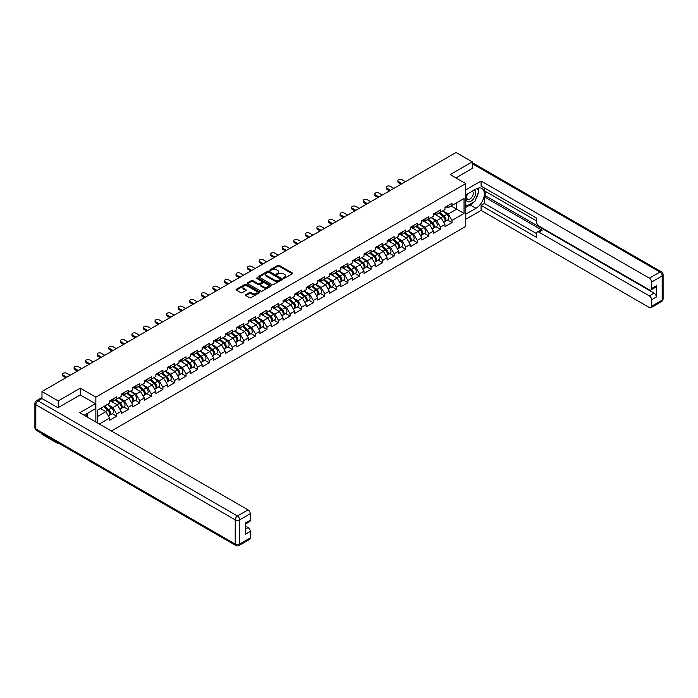<?xml version="1.0" encoding="UTF-8"?>
<svg xmlns="http://www.w3.org/2000/svg" width="698" height="698" viewBox="0 0 698 698"><rect width="100%" height="100%" fill="white"/><g stroke="black" fill="none" stroke-linecap="round" stroke-linejoin="round"><path stroke-width="1.05" d="M283.528 278.258L284.548 278.258L292.279 273.791A1.03 0.593 0 0 0 292.279 272.953L279.183 265.388A1.03 0.593 0 0 0 277.725 265.388L269.995 269.856L269.995 270.44L272.019 269.864A3.289 1.902 0 0 1 276.67 269.864L277.769 270.492A3.289 1.902 0 0 1 278.729 271.845A3.289 1.902 0 0 1 277.769 273.188L276.766 274.349L278.781 273.773A3.289 1.902 0 0 1 283.44 273.773L284.531 274.401A3.289 1.902 0 0 1 285.499 275.745A3.289 1.902 0 0 1 284.531 277.089L283.528 278.258L283.528 277.673M245.783 294.713A1.03 0.593 0 0 0 245.783 295.551L249.465 297.671A1.03 0.593 0 0 0 250.914 297.671L259.499 292.715A1.03 0.593 0 0 0 259.499 291.877L246.403 284.313A1.03 0.593 0 0 0 244.954 284.313L236.369 289.277A1.03 0.593 0 0 0 236.369 290.115L240.801 292.68A1.03 0.593 0 0 0 242.258 292.68L245.932 290.551A1.03 0.593 0 0 0 245.932 289.714L243.733 288.44A2.748 1.588 0 0 1 242.93 287.323A2.748 1.588 0 0 1 244.623 285.848A2.748 1.588 0 0 1 247.624 286.197L256.245 291.171A2.748 1.588 0 0 1 257.056 292.296A2.748 1.588 0 0 1 255.355 293.762A2.748 1.588 0 0 1 252.353 293.422L250.914 292.593A1.03 0.593 0 0 0 249.465 292.593L245.783 294.713L245.783 295.551L249.465 293.448L249.465 292.593M80.296 388.167L58.204 400.922L41.976 391.543L456.038 152.487L472.267 161.857L450.184 174.613L465.749 183.6L95.862 397.153L80.296 388.167L80.296 394.972M272.089 284.61A1.03 0.593 0 0 0 273.546 284.61L282.132 279.654A1.03 0.593 0 0 0 282.132 278.816L269.035 271.252A1.03 0.593 0 0 0 267.578 271.252L258.993 276.207A1.03 0.593 0 0 0 258.993 277.054L272.089 284.61M256.768 278.415L270.807 286.197L262.23 291.145A1.03 0.593 0 0 1 260.773 291.145L247.677 283.58L247.677 282.742A1.03 0.593 0 0 0 247.677 283.58M247.677 282.742L251.35 280.622A1.03 0.593 0 0 1 252.807 280.622L258.12 283.685A1.03 0.593 0 0 0 259.577 283.685L262.012 282.28A1.03 0.593 0 0 0 262.012 281.442L256.48 278.249L257.501 277.656L270.815 285.342A1.03 0.593 0 0 1 270.815 286.189L270.815 285.342M95.862 422.02L95.862 397.153M111.392 430.98L465.749 226.396L465.749 183.6M112.256 413.678L116.653 416.217L116.653 413.993L112.945 407.571L107.466 404.404M116.653 416.217L109.612 420.283L109.612 418.058L99.308 424.009M97.572 423.005L97.572 410.119L109.612 403.165L109.612 400.94L116.653 396.874L116.653 399.099L121.173 396.49L121.173 394.265L128.214 390.199L128.214 392.424L132.742 389.816L132.742 387.591L139.783 383.525L139.783 385.75L144.303 383.141L144.303 380.916L151.344 376.85L151.344 379.075L155.863 376.458L155.863 374.233L162.904 370.167L162.904 372.392L167.433 369.783L167.433 367.558L174.474 363.492L174.474 365.717L178.993 363.108L178.993 360.883L186.034 356.818L186.034 359.042L190.554 356.434L190.554 354.209L197.595 350.143L197.595 352.368L202.123 349.759L202.123 347.534L209.164 343.468L209.164 345.693L213.684 343.084L213.684 340.851L220.725 336.794L220.725 339.019L225.245 336.401L225.245 334.176L232.286 330.11L232.286 332.335L236.814 329.726L236.814 327.502L243.855 323.436L243.855 325.661L248.375 323.052L248.375 320.827L255.416 316.761L255.416 318.986L259.935 316.377L259.935 314.152L266.976 310.087L266.976 312.311L271.505 309.703L271.505 307.478A3.455 1.998 60 0 1 271.505 307.591M273.407 306.946L274.838 307.774L278.546 305.637L278.546 303.412L271.505 307.478M278.546 305.637L283.065 303.019L283.065 300.794A3.455 1.998 60 0 1 283.065 300.917M284.967 300.271L286.398 301.1L290.106 298.962L290.106 296.729L283.065 300.794M290.106 298.962L294.626 296.345L294.626 294.12L301.667 290.054L301.667 292.279L306.195 289.67L306.195 287.445L313.236 283.379L313.236 285.604L317.756 282.995L317.756 280.771L324.797 276.705L324.797 278.93L329.316 276.321L329.316 274.096L336.357 270.03L336.357 272.255L340.886 269.646L340.886 267.421L347.927 263.355L347.927 265.58L352.446 262.963L352.446 260.738L359.487 256.672L359.487 258.897L364.007 256.288L364.007 254.063L371.048 249.997L371.048 252.222L375.576 249.614L375.576 247.389L382.617 243.323L382.617 245.548L387.137 242.939L387.137 240.714L394.178 236.648L394.178 238.873L398.698 236.264L398.698 234.039L405.739 229.974L405.739 232.198L410.267 229.59L410.267 227.365L417.308 223.299L417.308 225.524L421.828 222.906L421.828 220.681L428.869 216.616L428.869 218.84L433.388 216.232L433.388 214.007L440.429 209.941L440.429 212.166L444.958 209.557L444.958 207.332L451.999 203.266L451.999 205.491L464.039 198.537L464.039 213.431L451.999 220.385L448.291 213.963L442.802 210.796M447.601 220.071L451.999 222.61L451.999 220.385M451.999 222.61L444.958 226.676L444.958 224.451L440.429 227.059L436.73 220.638L431.242 217.471M436.032 226.745L440.429 229.284L440.429 227.059M440.429 229.284L433.388 233.35L433.388 231.125L428.869 233.734L425.161 227.321L419.681 224.154M424.471 233.42L428.869 235.959L428.869 233.734M428.869 235.959L421.828 240.025L421.828 237.8L417.308 240.417L413.6 233.996L408.112 230.829M412.911 240.103L417.308 242.642L417.308 240.417M417.308 242.642L410.267 246.708L410.267 244.483L405.739 247.092L402.039 240.67L396.551 237.503M401.341 246.778L405.739 249.317L405.739 247.092M405.739 249.317L398.698 253.383L398.698 251.158L394.178 253.767L390.47 247.345L384.991 244.178M389.781 253.453L394.178 255.992L394.178 253.767M394.178 255.992L387.137 260.057L387.137 257.832L382.617 260.441L378.909 254.02L373.421 250.852M378.22 260.127L382.617 262.666L382.617 260.441M382.617 262.666L375.576 266.732L375.576 264.507L371.048 267.116L367.349 260.703L361.861 257.536M366.651 266.802L371.048 269.341L371.048 267.116M371.048 269.341L364.007 273.407L364.007 271.182L359.487 273.791L355.779 267.378L350.3 264.21M355.09 273.476L359.487 276.015L359.487 273.791M359.487 276.015L352.446 280.081L352.446 277.856L347.927 280.474L344.219 274.052L338.731 270.885M343.529 280.16L347.927 282.699L347.927 280.474M347.927 282.699L340.886 286.765L340.886 284.54L336.357 287.148L332.658 280.727L327.17 277.56M331.96 286.834L336.357 289.373L336.357 287.148M336.357 289.373L329.316 293.439L329.316 291.214L324.797 293.823L321.089 287.401L315.609 284.234M320.399 293.509L324.797 296.048L324.797 293.823M324.797 296.048L317.756 300.114L317.756 297.889L313.236 300.498L309.528 294.076L304.04 290.909M308.839 300.184L313.236 302.723L313.236 300.498M313.236 302.723L306.195 306.788L306.195 304.564L301.667 307.172L297.967 300.759L292.479 297.592M297.269 306.858L301.667 309.397L301.667 307.172M301.667 309.397L294.626 313.463L294.626 311.238L290.106 313.847L286.398 307.434L280.919 304.267M285.709 313.542L290.106 316.081L290.106 313.847M290.106 316.081L283.065 320.146L283.065 317.913L278.546 320.53L274.838 314.109L269.349 310.942M274.148 320.216L278.546 322.755L278.546 320.53M278.546 322.755L271.505 326.821L271.505 324.596L266.976 327.205L263.277 320.783L257.789 317.616M262.579 326.891L266.976 329.43L266.976 327.205M266.976 329.43L259.935 333.496L259.935 331.271L255.416 333.88L251.708 327.458L246.228 324.291M251.018 333.565L255.416 336.104L255.416 333.88M255.416 336.104L248.375 340.17L248.375 337.945L243.855 340.554L240.147 334.133L234.659 330.965M239.458 340.24L243.855 342.779L243.855 340.554M243.855 342.779L236.814 346.845L236.814 344.62L232.286 347.229L228.586 340.816L223.098 337.649M227.888 346.915L232.286 349.454L232.286 347.229M232.286 349.454L225.245 353.52L225.245 351.295L220.725 353.912L217.017 347.491L211.538 344.323M216.328 353.598L220.725 356.137L220.725 353.912M220.725 356.137L213.684 360.203L213.684 357.969L209.164 360.587L205.456 354.165L199.968 350.998M204.767 360.273L209.164 362.812L209.164 360.587M209.164 362.812L202.123 366.878L202.123 364.653L197.595 367.261L193.896 360.84L188.408 357.673M193.198 366.947L197.595 369.486L197.595 367.261M197.595 369.486L190.554 373.552L190.554 371.327L186.034 373.936L182.326 367.514L176.847 364.347M181.637 373.622L186.034 376.161L186.034 373.936M186.034 376.161L178.993 380.227L178.993 378.002L174.474 380.611L170.766 374.189L165.278 371.022M170.076 380.297L174.474 382.836L174.474 380.611M174.474 382.836L167.433 386.901L167.433 384.677L162.904 387.285L159.205 380.872L153.717 377.705M158.507 386.971L162.904 389.51L162.904 387.285M162.904 389.51L155.863 393.576L155.863 391.351L151.344 393.969L147.636 387.547L142.156 384.38M146.946 393.655L151.344 396.194L151.344 393.969M151.344 396.194L144.303 400.259L144.303 398.035L139.783 400.643L136.075 394.222L130.587 391.055M135.386 400.329L139.783 402.868L139.783 400.643M139.783 402.868L132.742 406.934L132.742 404.709L128.214 407.318L124.514 400.896L119.026 397.729M123.816 407.004L128.214 409.543L128.214 407.318M128.214 409.543L121.173 413.609L121.173 411.384L116.653 413.993M111.514 400.416L112.945 401.237L116.653 399.099M112.945 407.571L117.473 404.962L110.554 400.966M121.173 411.384L117.473 404.962M123.075 393.733L124.514 394.562L128.214 392.424M124.514 400.896L129.034 398.288L122.115 394.291M132.742 404.709L129.034 398.288M134.644 387.058L136.075 387.887L139.783 385.75M136.075 394.222L140.595 391.613L133.676 387.617M144.303 398.035L140.595 391.613M146.205 380.384L147.636 381.213L151.344 379.075M147.636 387.547L152.164 384.938L145.245 380.942M155.863 391.351L152.164 384.938M157.765 373.709L159.205 374.538L162.904 372.392M159.205 380.872L163.725 378.255L156.806 374.268M167.433 384.677L163.725 378.255M169.335 367.035L170.766 367.863L174.474 365.717M170.766 374.189L175.285 371.58L168.366 367.584M178.993 378.002L175.285 371.58M180.895 360.36L182.326 361.18L186.034 359.042M182.326 367.514L186.855 364.906L179.936 360.91M190.554 371.327L186.855 364.906M192.456 353.677L193.896 354.505L197.595 352.368M193.896 360.84L198.415 358.231L191.496 354.235M202.123 364.653L198.415 358.231M204.025 347.002L205.456 347.831L209.164 345.693M205.456 354.165L209.976 351.556L203.057 347.56M213.684 357.969L209.976 351.556M215.586 340.327L217.017 341.156L220.725 339.019M217.017 347.491L221.545 344.882L214.626 340.886M225.245 351.295L221.545 344.882M227.147 333.653L228.586 334.482L232.286 332.335M228.586 340.816L233.106 338.198L226.187 334.211M236.814 344.62L233.106 338.198M238.716 326.978L240.147 327.798L243.855 325.661M240.147 334.133L244.666 331.524L237.748 327.528M248.375 337.945L244.666 331.524M250.277 320.295L251.708 321.124L255.416 318.986M251.708 327.458L256.236 324.849L249.317 320.853M259.935 331.271L256.236 324.849M261.837 313.62L263.277 314.449L266.976 312.311M263.277 320.783L267.796 318.175L260.877 314.179M271.505 324.596L267.796 318.175M274.838 314.109L279.357 311.5L272.438 307.504M283.065 317.913L279.357 311.5M286.398 307.434L290.926 304.825L284.007 300.829M294.626 311.238L290.926 304.825M296.528 293.596L297.967 294.425L301.667 292.279M297.967 300.759L302.487 298.142L295.568 294.155M306.195 304.564L302.487 298.142M308.097 286.922L309.528 287.742L313.236 285.604M309.528 294.076L314.048 291.467L307.129 287.471M317.756 297.889L314.048 291.467M319.658 280.238L321.089 281.067L324.797 278.93M321.089 287.401L325.617 284.793L318.698 280.797M329.316 291.214L325.617 284.793M331.218 273.564L332.658 274.393L336.357 272.255M332.658 280.727L337.178 278.118L330.259 274.122M340.886 284.54L337.178 278.118M342.788 266.889L344.219 267.718L347.927 265.58M344.219 274.052L348.738 271.443L341.819 267.447M352.446 277.856L348.738 271.443M354.348 260.214L355.779 261.043L359.487 258.897M355.779 267.378L360.308 264.76L353.389 260.773M364.007 271.182L360.308 264.76M365.909 253.54L367.349 254.369L371.048 252.222M367.349 260.703L371.868 258.086L364.949 254.098M375.576 264.507L371.868 258.086M377.478 246.865L378.909 247.685L382.617 245.548M378.909 254.02L383.429 251.411L376.51 247.415M387.137 257.832L383.429 251.411M389.039 240.182L390.47 241.011L394.178 238.873M390.47 247.345L394.998 244.736L388.079 240.74M398.698 251.158L394.998 244.736M400.6 233.507L402.039 234.336L405.739 232.198M402.039 240.67L406.559 238.062L399.64 234.066M410.267 244.483L406.559 238.062M412.169 226.833L413.6 227.661L417.308 225.524M413.6 233.996L418.119 231.387L411.201 227.391M421.828 237.8L418.119 231.387M423.73 220.158L425.161 220.987L428.869 218.84M425.161 227.321L429.689 224.704L422.77 220.716M433.388 231.125L429.689 224.704M435.29 213.483L436.73 214.312L440.429 212.166M436.73 220.638L441.249 218.029L434.331 214.033M444.958 224.451L441.249 218.029M446.86 206.809L448.291 207.629L451.999 205.491M448.291 213.963L456.632 209.147L456.632 202.821L464.039 198.537M451.144 205.989L464.039 213.431M472.267 168.584L472.267 161.857M58.204 442.942L58.204 443.719L41.976 434.339L41.976 433.563M58.204 400.922L58.204 407.641M41.976 391.543L41.976 398.523M58.204 443.719L58.876 443.326M97.572 416.453L105.904 411.637L100.425 408.47M109.612 418.058L105.904 411.637M283.816 278.362L284.531 277.944A3.289 1.902 0 0 0 285.499 276.6L285.499 275.745M278.729 271.845L278.729 272.7A3.289 1.902 0 0 1 277.769 274.044L277.054 274.454M292.279 272.953L292.279 273.791L279.183 266.252A1.03 0.593 0 0 0 277.725 266.252L270.283 270.545M282.114 279.662L269.035 272.107A1.03 0.593 0 0 0 267.578 272.107L259.01 277.054L258.993 276.207M280.308 279.532L280.308 278.938L268.817 272.299L266.741 272.909A3.289 1.902 0 0 0 265.781 274.253A3.289 1.902 0 0 0 266.741 275.597L274.602 280.134A3.289 1.902 0 0 0 279.252 280.134L280.308 279.532L280.308 280.387L280.526 279.235M265.781 274.253L265.781 275.108A3.289 1.902 0 0 0 266.741 276.46L266.741 275.597M280.308 280.387L279.252 280.989A3.289 1.902 0 0 1 274.602 280.989L266.741 276.46M247.694 283.589L251.35 281.477L251.35 280.622M262.317 281.861L262.317 282.716A1.03 0.593 0 0 1 262.012 283.135L259.577 284.54A1.03 0.593 0 0 1 258.12 284.54L252.807 281.477A1.03 0.593 0 0 0 251.35 281.477M263.635 286.869A2.748 1.588 0 0 0 266.627 287.21A2.748 1.588 0 0 0 268.329 285.744A2.748 1.588 0 0 0 267.526 284.618L264.49 282.865A1.03 0.593 0 0 0 263.033 282.865L260.598 284.278A1.03 0.593 0 0 0 260.598 285.116L263.635 286.869L263.635 287.724A2.748 1.588 0 0 0 266.627 288.065A2.748 1.588 0 0 0 268.329 286.599L268.329 285.744M260.293 284.697L260.293 285.552A1.03 0.593 0 0 0 260.598 285.971L260.598 285.116M263.635 287.724L260.598 285.971M257.056 292.296L257.056 293.151A2.748 1.588 0 0 1 255.355 294.626A2.748 1.588 0 0 1 252.353 294.277L250.914 293.448A1.03 0.593 0 0 0 249.465 293.448M242.93 287.323L242.93 288.178A2.748 1.588 0 0 0 243.733 289.304L243.733 288.44M245.932 289.714L245.932 290.551L243.733 289.304M259.499 291.877L259.499 292.715L246.403 285.177A1.03 0.593 0 0 0 244.954 285.177L236.378 290.124L236.369 289.277M444.076 217.183L443.553 216.877M444.739 221.589A3.455 1.998 -120 0 0 445.237 221.432A3.455 1.998 -120 0 0 445.865 219.015A3.455 1.998 -120 0 0 444.059 216.005L439.888 212.48M445.237 221.432L448.09 219.783A3.455 1.998 -120 0 0 448.718 217.366A3.455 1.998 -120 0 0 446.912 214.356L442.741 210.84M439.086 212.951L443.841 216.965A2.094 1.213 60 0 1 444.975 219.547M443.719 222.313L444.347 221.947A3.455 1.998 -120 0 0 444.975 219.53A3.455 1.998 -120 0 0 443.169 216.52L438.998 212.995M437.794 216.04L434.976 213.667M405.442 181.698L401.926 179.665A2.356 1.361 0 0 0 399.352 179.369A2.356 1.361 0 0 0 397.895 180.625A2.356 1.361 0 0 0 398.593 181.593L398.593 182.702A2.356 1.361 180 0 1 397.895 181.742L397.895 180.625M401.149 184.176L398.593 182.702M445.882 206.8A3.455 1.998 60 0 1 445.237 207.742A3.455 1.998 60 0 1 444.958 207.856M448.735 205.151A3.455 1.998 60 0 1 448.09 206.093L445.237 207.742M402.109 183.626L398.593 181.593M467.285 194.053A6.814 3.935 120 0 0 467.119 201.373A6.814 3.935 120 0 0 473.27 199.139A6.814 3.935 120 0 0 474.439 189.926M467.669 193.835A4.668 2.696 120 0 0 467.651 199.244A4.668 2.696 120 0 0 471.63 197.551A4.668 2.696 120 0 0 472.319 191.165A4.668 2.696 120 0 0 472.302 191.156M477.039 188.504L478.863 191.095L474.867 201.408L466.857 206.023L465.749 204.444M465.749 205.387L466.857 206.023M85.915 414.237L87.634 417.264M465.749 194.943L475.975 189.036A11.796 6.806 120 0 1 481.873 188.451A11.796 6.806 120 0 1 483.679 197.9A11.796 6.806 120 0 1 475.975 208.292L465.749 214.199M465.749 219.251L481.088 210.395L481.088 205.343L536.683 237.442L536.683 233.42A3.141 1.815 -120 0 1 537.338 231.98A3.141 1.815 -120 0 1 538.908 232.129L649.358 295.9L654.096 293.16A3.141 1.815 60 0 1 656.321 297.008L656.321 285.796A3.141 1.815 60 0 1 655.675 287.236L650.929 289.975A3.141 1.815 -120 0 0 651.583 288.536L651.583 282.036A3.141 1.815 -120 0 0 649.358 278.179L659.959 272.063L472.267 163.698M485.834 191.645L485.834 196.016L484.351 196.871L484.351 203.458L481.088 205.343M484.351 187.971L484.351 190.79L536.683 221.004M650.929 289.975A3.141 1.815 -120 0 1 649.358 289.818L538.908 226.056A3.141 1.815 -120 0 1 536.683 222.2L536.683 218.177L481.088 186.087L481.088 181.035L649.358 278.179M465.749 189.891L481.088 181.035M481.088 210.395L649.358 307.539A3.141 1.815 -120 0 0 650.929 307.696A3.141 1.815 -120 0 0 651.583 306.256L651.583 299.747A3.141 1.815 -120 0 0 649.358 295.9M472.267 168.323L456.003 177.973M484.351 196.871L542.172 230.253L538.908 232.129M485.834 196.016L654.096 293.16M484.351 203.458L536.683 233.673M537.338 231.98L540.601 230.096A3.141 1.815 60 0 1 542.172 230.253M465.749 207.437L470.12 204.915A11.796 6.806 120 0 0 473.392 202.254M475.731 199.174A11.796 6.806 120 0 0 478.27 192.631M478.462 190.519A11.796 6.806 120 0 0 478.165 188.111M465.749 206.067L466.343 205.727M42.046 398.567L38.041 400.879A3.141 1.815 -120 0 0 36.471 400.722L40.475 398.41A3.141 1.815 60 0 1 42.046 398.567L57.986 407.763L80.226 394.928L95.417 403.697L95.417 408.749L84.894 414.83A11.796 6.806 120 0 0 84.179 415.275M95.417 403.697L79.781 412.727L248.043 509.88A3.141 1.815 60 0 1 250.268 513.728L250.268 520.237A3.141 1.815 60 0 1 249.614 521.676L245.522 524.032M87.337 416.252L87.337 413.417M245.522 529.049L248.043 527.592A3.141 1.815 60 0 1 250.268 531.448L250.268 537.949A3.141 1.815 60 0 1 249.614 539.388L239.013 545.513A3.141 1.815 -120 0 0 239.667 544.074L250.268 537.949M250.268 520.237L245.522 522.976L245.522 534.188L250.268 531.448M248.043 527.592L245.522 526.144M432.507 223.857L431.992 223.561M433.17 228.263A3.455 1.998 -120 0 0 433.676 228.106A3.455 1.998 -120 0 0 434.296 225.69A3.455 1.998 -120 0 0 432.498 222.679L428.328 219.163M433.676 228.106L436.529 226.466A3.455 1.998 -120 0 0 437.149 224.049A3.455 1.998 -120 0 0 435.351 221.03L431.181 217.514M427.516 219.626L432.28 223.639A2.094 1.213 60 0 1 433.414 226.222M432.158 228.988L432.786 228.621A3.455 1.998 -120 0 0 433.406 226.204A3.455 1.998 -120 0 0 431.608 223.194L427.438 219.669M426.234 222.714L423.416 220.341M420.946 230.532L420.423 230.235M421.609 234.938A3.455 1.998 -120 0 0 422.116 234.79A3.455 1.998 -120 0 0 422.735 232.373A3.455 1.998 -120 0 0 420.929 229.354L416.758 225.838M422.116 234.79L424.969 233.141A3.455 1.998 -120 0 0 425.588 230.724A3.455 1.998 -120 0 0 423.782 227.705L419.611 224.189M415.956 226.3L420.72 230.314A2.094 1.213 60 0 1 421.845 232.896M420.589 235.662L421.226 235.296A3.455 1.998 -120 0 0 421.845 232.879A3.455 1.998 -120 0 0 420.039 229.869L415.868 226.353M414.664 229.389L411.855 227.016M409.386 237.207L408.862 236.91M410.049 241.621A3.455 1.998 -120 0 0 410.546 241.464A3.455 1.998 -120 0 0 411.174 239.048A3.455 1.998 -120 0 0 409.368 236.029L405.198 232.513M410.546 241.464L413.399 239.815A3.455 1.998 -120 0 0 414.027 237.399A3.455 1.998 -120 0 0 412.221 234.38L408.051 230.864M404.395 232.975L409.15 236.988A2.094 1.213 60 0 1 410.284 239.571M409.028 242.337L409.656 241.979A3.455 1.998 -120 0 0 410.284 239.562A3.455 1.998 -120 0 0 408.478 236.543L404.308 233.027M403.104 236.064L400.286 233.69M397.816 243.881L397.302 243.585M398.479 248.296A3.455 1.998 -120 0 0 398.986 248.139A3.455 1.998 -120 0 0 399.605 245.722A3.455 1.998 -120 0 0 397.808 242.703L393.637 239.187M398.986 248.139L401.839 246.49A3.455 1.998 -120 0 0 402.458 244.073A3.455 1.998 -120 0 0 400.661 241.063L396.49 237.538M392.826 239.65L397.59 243.663A2.094 1.213 60 0 1 398.724 246.246M397.467 249.011L398.096 248.654A3.455 1.998 -120 0 0 398.715 246.237A3.455 1.998 -120 0 0 396.918 243.218L392.747 239.702M391.543 242.738L388.725 240.365M386.256 250.565L385.732 250.259M386.919 254.971A3.455 1.998 -120 0 0 387.425 254.814A3.455 1.998 -120 0 0 388.044 252.397A3.455 1.998 -120 0 0 386.238 249.387L382.068 245.862M387.425 254.814L390.278 253.165A3.455 1.998 -120 0 0 390.897 250.748A3.455 1.998 -120 0 0 389.091 247.738L384.921 244.213M381.265 246.324L386.029 250.346A2.094 1.213 60 0 1 387.154 252.929M385.898 255.695L386.535 255.328A3.455 1.998 -120 0 0 387.154 252.912A3.455 1.998 -120 0 0 385.348 249.901L381.178 246.377M379.974 249.422L377.164 247.04M393.881 188.373L390.365 186.34A2.356 1.361 0 0 0 387.791 186.043A2.356 1.361 0 0 0 386.334 187.3A2.356 1.361 0 0 0 387.024 188.268L387.024 189.376A2.356 1.361 180 0 1 386.334 188.416L386.334 187.3M389.58 190.859L387.024 189.376M434.322 213.475A3.455 1.998 60 0 1 433.676 214.417A3.455 1.998 60 0 1 433.388 214.53M437.175 211.826A3.455 1.998 60 0 1 436.529 212.768L433.676 214.417M390.548 190.301L387.024 188.268M382.321 195.047L378.796 193.014A2.356 1.361 0 0 0 376.231 192.718A2.356 1.361 0 0 0 374.774 193.983A2.356 1.361 0 0 0 375.463 194.943L375.463 196.059A2.356 1.361 180 0 1 374.774 195.091L374.774 193.983M378.019 197.534L375.463 196.059M422.752 220.149A3.455 1.998 60 0 1 422.116 221.092A3.455 1.998 60 0 1 421.828 221.205M425.614 218.5A3.455 1.998 60 0 1 424.969 219.442L422.116 221.092M378.979 196.976L375.463 194.943M370.751 201.722L367.235 199.689A2.356 1.361 0 0 0 364.661 199.401A2.356 1.361 0 0 0 363.204 200.658A2.356 1.361 0 0 0 363.902 201.617L363.902 202.734A2.356 1.361 180 0 1 363.204 201.766L363.204 200.658M366.459 204.209L363.902 202.734M411.192 226.824A3.455 1.998 60 0 1 410.546 227.766A3.455 1.998 60 0 1 410.267 227.888M414.045 225.175A3.455 1.998 60 0 1 413.399 226.117L410.546 227.766M367.418 203.65L363.902 201.617M359.191 208.405L355.675 206.372A2.356 1.361 0 0 0 353.101 206.076A2.356 1.361 0 0 0 351.644 207.332A2.356 1.361 0 0 0 352.333 208.292L352.333 209.409A2.356 1.361 180 0 1 351.644 208.449L351.644 207.332M354.889 210.883L352.333 209.409M399.631 233.498A3.455 1.998 60 0 1 398.986 234.441A3.455 1.998 60 0 1 398.698 234.563M402.484 231.849A3.455 1.998 60 0 1 401.839 232.792L398.986 234.441M355.858 210.325L352.333 208.292M347.63 215.08L344.105 213.047A2.356 1.361 0 0 0 341.54 212.75A2.356 1.361 0 0 0 340.083 214.007A2.356 1.361 0 0 0 340.772 214.975L340.772 216.083A2.356 1.361 180 0 1 340.083 215.124L340.083 214.007M343.329 217.558L340.772 216.083M388.062 240.173A3.455 1.998 60 0 1 387.425 241.115A3.455 1.998 60 0 1 387.137 241.238M390.924 238.533A3.455 1.998 60 0 1 390.278 239.475L387.425 241.115M344.297 217.008L340.772 214.975M374.695 257.239L374.172 256.934M375.358 261.645A3.455 1.998 -120 0 0 375.856 261.488A3.455 1.998 -120 0 0 376.484 259.071A3.455 1.998 -120 0 0 374.678 256.061L370.507 252.536M375.856 261.488L378.709 259.839A3.455 1.998 -120 0 0 379.337 257.422A3.455 1.998 -120 0 0 377.531 254.412L373.36 250.896M369.704 253.008L374.46 257.021A2.094 1.213 60 0 1 375.594 259.604M374.337 262.369L374.966 262.003A3.455 1.998 -120 0 0 375.594 259.586A3.455 1.998 -120 0 0 373.788 256.576L369.617 253.051M368.413 256.096L365.595 253.723M336.061 221.755L332.545 219.722A2.356 1.361 0 0 0 329.971 219.425A2.356 1.361 0 0 0 328.514 220.681A2.356 1.361 0 0 0 329.212 221.65L329.212 222.758A2.356 1.361 180 0 1 328.514 221.798L328.514 220.681M331.768 224.233L329.212 222.758M376.501 246.856A3.455 1.998 60 0 1 375.856 247.799A3.455 1.998 60 0 1 375.576 247.912M379.354 245.207A3.455 1.998 60 0 1 378.709 246.15L375.856 247.799M332.728 223.683L329.212 221.65M363.126 263.914L362.611 263.617M363.789 268.32A3.455 1.998 -120 0 0 364.295 268.163A3.455 1.998 -120 0 0 364.914 265.746A3.455 1.998 -120 0 0 363.117 262.736L358.947 259.22M364.295 268.163L367.148 266.523A3.455 1.998 -120 0 0 367.767 264.106A3.455 1.998 -120 0 0 365.97 261.087L361.8 257.571M358.135 259.682L362.899 263.696A2.094 1.213 60 0 1 364.033 266.278M362.777 269.044L363.405 268.678A3.455 1.998 -120 0 0 364.024 266.261A3.455 1.998 -120 0 0 362.227 263.251L358.057 259.726M356.853 262.771L354.034 260.398M324.5 228.429L320.984 226.396A2.356 1.361 0 0 0 318.41 226.1A2.356 1.361 0 0 0 316.953 227.365A2.356 1.361 0 0 0 317.642 228.325L317.642 229.433A2.356 1.361 180 0 1 316.953 228.473L316.953 227.365M320.199 230.916L317.642 229.433M364.941 253.531A3.455 1.998 60 0 1 364.295 254.473A3.455 1.998 60 0 1 364.007 254.587M367.794 251.882A3.455 1.998 60 0 1 367.148 252.824L364.295 254.473M321.167 230.357L317.642 228.325M351.565 270.588L351.042 270.292M352.228 275.003A3.455 1.998 -120 0 0 352.734 274.846A3.455 1.998 -120 0 0 353.354 272.429A3.455 1.998 -120 0 0 351.548 269.411L347.377 265.894M352.734 274.846L355.587 273.197A3.455 1.998 -120 0 0 356.207 270.78A3.455 1.998 -120 0 0 354.401 267.762L350.23 264.245M346.574 266.357L351.338 270.37A2.094 1.213 60 0 1 352.464 272.953M351.207 275.719L351.844 275.352A3.455 1.998 -120 0 0 352.464 272.935A3.455 1.998 -120 0 0 350.658 269.925L346.487 266.409M345.283 269.445L342.474 267.072M312.94 235.104L309.415 233.071A2.356 1.361 0 0 0 306.85 232.783A2.356 1.361 0 0 0 305.392 234.039A2.356 1.361 0 0 0 306.082 234.999L306.082 236.116A2.356 1.361 180 0 1 305.392 235.147L305.392 234.039M308.638 237.59L306.082 236.116M353.371 260.206A3.455 1.998 60 0 1 352.734 261.148A3.455 1.998 60 0 1 352.446 261.261M356.233 258.557A3.455 1.998 60 0 1 355.587 259.499L352.734 261.148M309.607 237.032L306.082 234.999M340.005 277.263L339.481 276.966M340.668 281.678A3.455 1.998 -120 0 0 341.165 281.521A3.455 1.998 -120 0 0 341.793 279.104A3.455 1.998 -120 0 0 339.987 276.085L335.817 272.569M341.165 281.521L344.018 279.872A3.455 1.998 -120 0 0 344.646 277.455A3.455 1.998 -120 0 0 342.84 274.445L338.67 270.92M335.014 273.031L339.769 277.045A2.094 1.213 60 0 1 340.903 279.628M339.647 282.393L340.275 282.036A3.455 1.998 -120 0 0 340.903 279.619A3.455 1.998 -120 0 0 339.097 276.6L334.927 273.084M333.723 276.12L330.904 273.747M301.37 241.778L297.854 239.754A2.356 1.361 0 0 0 295.28 239.458A2.356 1.361 0 0 0 293.823 240.714A2.356 1.361 0 0 0 294.521 241.674L294.521 242.791A2.356 1.361 180 0 1 293.823 241.822L293.823 240.714M297.078 244.265L294.521 242.791M341.811 266.88A3.455 1.998 60 0 1 341.165 267.823A3.455 1.998 60 0 1 340.886 267.945M344.664 265.231A3.455 1.998 60 0 1 344.018 266.174L341.165 267.823M298.037 243.707L294.521 241.674M328.435 283.938L327.92 283.641M329.098 288.353A3.455 1.998 -120 0 0 329.604 288.195A3.455 1.998 -120 0 0 330.224 285.779A3.455 1.998 -120 0 0 328.426 282.769L324.256 279.244M329.604 288.195L332.457 286.546A3.455 1.998 -120 0 0 333.077 284.13A3.455 1.998 -120 0 0 331.28 281.12L327.109 277.595M323.444 279.706L328.208 283.72A2.094 1.213 60 0 1 329.343 286.311M328.086 289.077L328.714 288.71A3.455 1.998 -120 0 0 329.334 286.293A3.455 1.998 -120 0 0 327.536 283.275L323.366 279.758M322.162 282.795L319.344 280.421M289.81 248.462L286.293 246.429A2.356 1.361 0 0 0 283.72 246.132A2.356 1.361 0 0 0 282.262 247.389A2.356 1.361 0 0 0 282.952 248.348L282.952 249.465A2.356 1.361 180 0 1 282.262 248.505L282.262 247.389M285.508 250.94L282.952 249.465M330.25 273.555A3.455 1.998 60 0 1 329.604 274.497A3.455 1.998 60 0 1 329.316 274.619M333.103 271.906A3.455 1.998 60 0 1 332.457 272.857L329.604 274.497M286.477 250.381L282.952 248.348M316.875 290.621L316.351 290.316M317.538 295.027A3.455 1.998 -120 0 0 318.044 294.87A3.455 1.998 -120 0 0 318.663 292.453A3.455 1.998 -120 0 0 316.857 289.443L312.687 285.918M318.044 294.87L320.897 293.221A3.455 1.998 -120 0 0 321.516 290.804A3.455 1.998 -120 0 0 319.71 287.794L315.54 284.269M311.884 286.381L316.648 290.403A2.094 1.213 60 0 1 317.773 292.986M316.517 295.751L317.154 295.385A3.455 1.998 -120 0 0 317.773 292.968A3.455 1.998 -120 0 0 315.967 289.958L311.797 286.433M310.593 289.478L307.783 287.096M278.249 255.136L274.724 253.104A2.356 1.361 0 0 0 272.159 252.807A2.356 1.361 0 0 0 270.702 254.063A2.356 1.361 0 0 0 271.391 255.032L271.391 256.14A2.356 1.361 180 0 1 270.702 255.18L270.702 254.063M273.948 257.614L271.391 256.14M318.681 280.23A3.455 1.998 60 0 1 318.044 281.181A3.455 1.998 60 0 1 317.756 281.294M321.542 278.589A3.455 1.998 60 0 1 320.897 279.532L318.044 281.181M274.916 257.065L271.391 255.032M305.314 297.296L304.79 296.99M305.977 301.702A3.455 1.998 -120 0 0 306.474 301.545A3.455 1.998 -120 0 0 307.103 299.128A3.455 1.998 -120 0 0 305.296 296.118L301.126 292.593M306.474 301.545L309.327 299.896A3.455 1.998 -120 0 0 309.956 297.479A3.455 1.998 -120 0 0 308.15 294.469L303.979 290.953M300.323 293.064L305.078 297.078A2.094 1.213 60 0 1 306.213 299.66M304.956 302.426L305.584 302.06A3.455 1.998 -120 0 0 306.213 299.643A3.455 1.998 -120 0 0 304.407 296.633L300.236 293.108M299.032 296.153L296.214 293.779M266.68 261.811L263.163 259.778A2.356 1.361 0 0 0 260.59 259.481A2.356 1.361 0 0 0 259.132 260.738A2.356 1.361 0 0 0 259.831 261.706L259.831 262.814A2.356 1.361 180 0 1 259.132 261.855L259.132 260.738M262.387 264.289L259.831 262.814M307.12 286.913A3.455 1.998 60 0 1 306.474 287.855A3.455 1.998 60 0 1 306.195 287.969M309.973 285.264A3.455 1.998 60 0 1 309.327 286.206L306.474 287.855M263.347 263.739L259.831 261.706M293.745 303.97L293.23 303.674M294.408 308.376A3.455 1.998 -120 0 0 294.914 308.219A3.455 1.998 -120 0 0 295.533 305.803A3.455 1.998 -120 0 0 293.736 302.792L289.565 299.276M294.914 308.219L297.767 306.579A3.455 1.998 -120 0 0 298.386 304.162A3.455 1.998 -120 0 0 296.589 301.143L292.418 297.627M288.754 299.739L293.518 303.752A2.094 1.213 60 0 1 294.652 306.335M293.396 309.101L294.024 308.734A3.455 1.998 -120 0 0 294.643 306.317A3.455 1.998 -120 0 0 292.846 303.307L288.675 299.791M287.471 302.827L284.653 300.454M255.119 268.486L251.603 266.453A2.356 1.361 0 0 0 249.029 266.156A2.356 1.361 0 0 0 247.572 267.421A2.356 1.361 0 0 0 248.261 268.381L248.261 269.489A2.356 1.361 180 0 1 247.572 268.529L247.572 267.421M250.818 270.972L248.261 269.489M295.559 293.588A3.455 1.998 60 0 1 294.914 294.53A3.455 1.998 60 0 1 294.626 294.643M298.412 291.939A3.455 1.998 60 0 1 297.767 292.881L294.914 294.53M251.786 270.414L248.261 268.381M282.184 310.645L281.66 310.348M282.847 315.06A3.455 1.998 -120 0 0 283.353 314.903A3.455 1.998 -120 0 0 283.973 312.486A3.455 1.998 -120 0 0 282.166 309.467L277.996 305.951M283.353 314.903L286.206 313.254A3.455 1.998 -120 0 0 286.826 310.837A3.455 1.998 -120 0 0 285.02 307.818L280.849 304.302M277.193 306.413L281.957 310.427A2.094 1.213 60 0 1 283.083 313.009M281.826 315.775L282.463 315.417A3.455 1.998 -120 0 0 283.083 312.992A3.455 1.998 -120 0 0 281.277 309.982L277.106 306.466M275.902 309.502L273.093 307.129M243.558 275.16L240.033 273.127A2.356 1.361 0 0 0 237.468 272.839A2.356 1.361 0 0 0 236.011 274.096A2.356 1.361 0 0 0 236.701 275.056L236.701 276.172A2.356 1.361 180 0 1 236.011 275.204L236.011 274.096M239.257 277.647L236.701 276.172M283.99 300.262A3.455 1.998 60 0 1 283.353 301.204A3.455 1.998 60 0 1 283.065 301.327M286.852 298.613A3.455 1.998 60 0 1 286.206 299.555L283.353 301.204M240.225 277.089L236.701 275.056M270.623 317.32L270.1 317.023M271.286 321.734A3.455 1.998 -120 0 0 271.784 321.577A3.455 1.998 -120 0 0 272.412 319.161A3.455 1.998 -120 0 0 270.606 316.142L266.435 312.625M271.784 321.577L274.637 319.928A3.455 1.998 -120 0 0 275.265 317.511A3.455 1.998 -120 0 0 273.459 314.501L269.288 310.976M265.633 313.088L270.388 317.101A2.094 1.213 60 0 1 271.522 319.684M270.266 322.45L270.894 322.092A3.455 1.998 -120 0 0 271.522 319.675A3.455 1.998 -120 0 0 269.716 316.656L265.545 313.14M264.341 316.177L261.523 313.803M231.989 281.844L228.473 279.811A2.356 1.361 0 0 0 225.899 279.514A2.356 1.361 0 0 0 224.442 280.771A2.356 1.361 0 0 0 225.14 281.73L225.14 282.847A2.356 1.361 180 0 1 224.442 281.879L224.442 280.771M227.696 284.322L225.14 282.847M272.429 306.937A3.455 1.998 60 0 1 271.784 307.879A3.455 1.998 60 0 1 271.505 308.001M275.282 305.288A3.455 1.998 60 0 1 274.637 306.23L271.784 307.879M228.656 283.763L225.14 281.73M259.054 323.994L258.539 323.698M259.717 328.409A3.455 1.998 -120 0 0 260.223 328.252A3.455 1.998 -120 0 0 260.843 325.835A3.455 1.998 -120 0 0 259.045 322.825L254.875 319.3M260.223 328.252L263.076 326.603A3.455 1.998 -120 0 0 263.696 324.186A3.455 1.998 -120 0 0 261.898 321.176L257.728 317.651M254.063 319.763L258.827 323.785A2.094 1.213 60 0 1 259.961 326.367M258.705 329.133L259.333 328.767A3.455 1.998 -120 0 0 259.953 326.35A3.455 1.998 -120 0 0 258.155 323.331L253.985 319.815M252.781 322.86L249.963 320.478M220.428 288.518L216.912 286.485A2.356 1.361 0 0 0 214.338 286.189A2.356 1.361 0 0 0 212.881 287.445A2.356 1.361 0 0 0 213.571 288.405L213.571 289.522A2.356 1.361 180 0 1 212.881 288.562L212.881 287.445M216.127 290.996L213.571 289.522M260.869 313.611A3.455 1.998 60 0 1 260.223 314.554A3.455 1.998 60 0 1 259.935 314.676M263.722 311.971A3.455 1.998 60 0 1 263.076 312.913L260.223 314.554M217.095 290.438L213.571 288.405M247.493 330.678L246.97 330.372M248.156 335.084A3.455 1.998 -120 0 0 248.663 334.927A3.455 1.998 -120 0 0 249.282 332.51A3.455 1.998 -120 0 0 247.476 329.5L243.305 325.975M248.663 334.927L251.516 333.278A3.455 1.998 -120 0 0 252.135 330.861A3.455 1.998 -120 0 0 250.329 327.851L246.158 324.334M242.503 326.446L247.267 330.459A2.094 1.213 60 0 1 248.392 333.042M247.136 335.808L247.773 335.441A3.455 1.998 -120 0 0 248.392 333.025A3.455 1.998 -120 0 0 246.586 330.014L242.415 326.49M241.211 329.535L238.402 327.153M208.868 295.193L205.343 293.16A2.356 1.361 0 0 0 202.778 292.863A2.356 1.361 0 0 0 201.321 294.12A2.356 1.361 0 0 0 202.01 295.088L202.01 296.196A2.356 1.361 180 0 1 201.321 295.237L201.321 294.12M204.566 297.671L202.01 296.196M249.299 320.295A3.455 1.998 60 0 1 248.663 321.237A3.455 1.998 60 0 1 248.375 321.35M252.161 318.646A3.455 1.998 60 0 1 251.516 319.588L248.663 321.237M205.535 297.121L202.01 295.088M235.933 337.352L235.409 337.047M236.596 341.758A3.455 1.998 -120 0 0 237.093 341.601A3.455 1.998 -120 0 0 237.721 339.184A3.455 1.998 -120 0 0 235.915 336.174L231.745 332.658M237.093 341.601L239.946 339.961A3.455 1.998 -120 0 0 240.574 337.535A3.455 1.998 -120 0 0 238.768 334.525L234.598 331.009M230.942 333.121L235.697 337.134A2.094 1.213 60 0 1 236.831 339.717M235.575 342.482L236.203 342.116A3.455 1.998 -120 0 0 236.831 339.699A3.455 1.998 -120 0 0 235.025 336.689L230.855 333.164M229.651 336.209L226.833 333.836M197.298 301.868L193.782 299.835A2.356 1.361 0 0 0 191.208 299.538A2.356 1.361 0 0 0 189.751 300.794A2.356 1.361 0 0 0 190.449 301.763L190.449 302.871A2.356 1.361 180 0 1 189.751 301.911L189.751 300.794M193.006 304.354L190.449 302.871M237.739 326.969A3.455 1.998 60 0 1 237.093 327.912A3.455 1.998 60 0 1 236.814 328.025M240.592 325.32A3.455 1.998 60 0 1 239.946 326.263L237.093 327.912M193.965 303.796L190.449 301.763M224.363 344.027L223.849 343.73M225.026 348.433A3.455 1.998 -120 0 0 225.533 348.285A3.455 1.998 -120 0 0 226.152 345.859A3.455 1.998 -120 0 0 224.355 342.849L220.184 339.333M225.533 348.285L228.386 346.636A3.455 1.998 -120 0 0 229.005 344.219A3.455 1.998 -120 0 0 227.208 341.2L223.037 337.684M219.373 339.795L224.137 343.809A2.094 1.213 60 0 1 225.271 346.391M224.014 349.157L224.643 348.791A3.455 1.998 -120 0 0 225.262 346.374A3.455 1.998 -120 0 0 223.465 343.364L219.294 339.847M218.09 342.884L215.272 340.511M185.738 308.542L182.222 306.509A2.356 1.361 0 0 0 179.648 306.213A2.356 1.361 0 0 0 178.191 307.478A2.356 1.361 0 0 0 178.88 308.437L178.88 309.554A2.356 1.361 180 0 1 178.191 308.586L178.191 307.478M181.436 311.029L178.88 309.554M226.178 333.644A3.455 1.998 60 0 1 225.533 334.586A3.455 1.998 60 0 1 225.245 334.7M229.031 331.995A3.455 1.998 60 0 1 228.386 332.937L225.533 334.586M182.405 310.47L178.88 308.437M212.803 350.701L212.288 350.405M213.466 355.116A3.455 1.998 -120 0 0 213.972 354.959A3.455 1.998 -120 0 0 214.591 352.542A3.455 1.998 -120 0 0 212.785 349.524L208.615 346.007M213.972 354.959L216.825 353.31A3.455 1.998 -120 0 0 217.444 350.893A3.455 1.998 -120 0 0 215.638 347.874L211.468 344.358M207.812 346.47L212.576 350.483A2.094 1.213 60 0 1 213.701 353.066M212.445 355.832L213.082 355.474A3.455 1.998 -120 0 0 213.701 353.057A3.455 1.998 -120 0 0 211.895 350.038L207.725 346.522M206.521 349.558L203.711 347.185M174.177 315.217L170.652 313.184A2.356 1.361 0 0 0 168.087 312.896A2.356 1.361 0 0 0 166.63 314.152A2.356 1.361 0 0 0 167.319 315.112L167.319 316.229A2.356 1.361 180 0 1 166.63 315.26L166.63 314.152M169.876 317.703L167.319 316.229M214.609 340.319A3.455 1.998 60 0 1 213.972 341.261A3.455 1.998 60 0 1 213.684 341.383M217.471 338.67A3.455 1.998 60 0 1 216.825 339.612L213.972 341.261M170.844 317.145L167.319 315.112M201.242 357.376L200.719 357.079M201.905 361.791A3.455 1.998 -120 0 0 202.403 361.634A3.455 1.998 -120 0 0 203.031 359.217A3.455 1.998 -120 0 0 201.225 356.198L197.054 352.682M202.403 361.634L205.256 359.985A3.455 1.998 -120 0 0 205.884 357.568A3.455 1.998 -120 0 0 204.078 354.558L199.907 351.033M196.251 353.144L201.007 357.158A2.094 1.213 60 0 1 202.141 359.74M200.884 362.506L201.513 362.149A3.455 1.998 -120 0 0 202.141 359.732A3.455 1.998 -120 0 0 200.335 356.713L196.164 353.197M194.96 356.233L192.142 353.86M162.608 321.9L159.092 319.867A2.356 1.361 0 0 0 156.518 319.571A2.356 1.361 0 0 0 155.061 320.827A2.356 1.361 0 0 0 155.759 321.787L155.759 322.904A2.356 1.361 180 0 1 155.061 321.935L155.061 320.827M158.315 324.378L155.759 322.904M203.048 346.993A3.455 1.998 60 0 1 202.403 347.936A3.455 1.998 60 0 1 202.123 348.058M205.901 345.344A3.455 1.998 60 0 1 205.256 346.287L202.403 347.936M159.275 323.82L155.759 321.787M189.673 364.051L189.158 363.754M190.336 368.465A3.455 1.998 -120 0 0 190.842 368.308A3.455 1.998 -120 0 0 191.461 365.892A3.455 1.998 -120 0 0 189.664 362.881L185.494 359.357M190.842 368.308L193.695 366.659A3.455 1.998 -120 0 0 194.314 364.243A3.455 1.998 -120 0 0 192.517 361.232L188.347 357.708M184.682 359.819L189.446 363.841A2.094 1.213 60 0 1 190.58 366.424M189.324 369.19L189.952 368.823A3.455 1.998 -120 0 0 190.571 366.406A3.455 1.998 -120 0 0 188.774 363.388L184.604 359.871M183.399 362.916L180.581 360.534M151.047 328.575L147.531 326.542A2.356 1.361 0 0 0 144.957 326.245A2.356 1.361 0 0 0 143.5 327.502A2.356 1.361 0 0 0 144.189 328.461L144.189 329.578A2.356 1.361 180 0 1 143.5 328.618L143.5 327.502M146.746 331.053L144.189 329.578M191.488 353.668A3.455 1.998 60 0 1 190.842 354.61A3.455 1.998 60 0 1 190.554 354.732M194.341 352.028A3.455 1.998 60 0 1 193.695 352.97L190.842 354.61M147.714 330.494L144.189 328.461M178.112 370.734L177.597 370.429M178.775 375.14A3.455 1.998 -120 0 0 179.281 374.983A3.455 1.998 -120 0 0 179.901 372.566A3.455 1.998 -120 0 0 178.095 369.556L173.924 366.031M179.281 374.983L182.134 373.334A3.455 1.998 -120 0 0 182.754 370.917A3.455 1.998 -120 0 0 180.948 367.907L176.777 364.391M173.121 366.502L177.885 370.516A2.094 1.213 60 0 1 179.011 373.098M177.754 375.864L178.391 375.498A3.455 1.998 -120 0 0 179.011 373.081A3.455 1.998 -120 0 0 177.205 370.071L173.034 366.546M171.83 369.591L169.021 367.218M139.487 335.249L135.962 333.216A2.356 1.361 0 0 0 133.397 332.92A2.356 1.361 0 0 0 131.939 334.176A2.356 1.361 0 0 0 132.629 335.145L132.629 336.253A2.356 1.361 180 0 1 131.939 335.293L131.939 334.176M135.185 337.727L132.629 336.253M179.918 360.351A3.455 1.998 60 0 1 179.281 361.294A3.455 1.998 60 0 1 178.993 361.407M182.78 358.702A3.455 1.998 60 0 1 182.134 359.644L179.281 361.294M136.154 337.178L132.629 335.145M166.552 377.409L166.028 377.112M167.215 381.815A3.455 1.998 -120 0 0 167.712 381.658A3.455 1.998 -120 0 0 168.34 379.241A3.455 1.998 -120 0 0 166.534 376.231L162.364 372.715M167.712 381.658L170.565 380.017A3.455 1.998 -120 0 0 171.193 377.601A3.455 1.998 -120 0 0 169.387 374.582L165.217 371.066M161.561 373.177L166.316 377.19A2.094 1.213 60 0 1 167.45 379.773M166.194 382.539L166.822 382.172A3.455 1.998 -120 0 0 167.45 379.756A3.455 1.998 -120 0 0 165.644 376.746L161.474 373.221M160.27 376.266L157.451 373.892M127.917 341.924L124.401 339.891A2.356 1.361 0 0 0 121.827 339.594A2.356 1.361 0 0 0 120.37 340.851A2.356 1.361 0 0 0 121.068 341.819L121.068 342.927A2.356 1.361 180 0 1 120.37 341.968L120.37 340.851M123.625 344.411L121.068 342.927M168.358 367.026A3.455 1.998 60 0 1 167.712 367.968A3.455 1.998 60 0 1 167.433 368.082M171.211 365.377A3.455 1.998 60 0 1 170.565 366.319L167.712 367.968M124.584 343.852L121.068 341.819M154.982 384.083L154.467 383.787M155.645 388.489A3.455 1.998 -120 0 0 156.151 388.341A3.455 1.998 -120 0 0 156.771 385.924A3.455 1.998 -120 0 0 154.973 382.905L150.803 379.389M156.151 388.341L159.004 386.692A3.455 1.998 -120 0 0 159.624 384.275A3.455 1.998 -120 0 0 157.827 381.256L153.656 377.74M149.991 379.852L154.755 383.865A2.094 1.213 60 0 1 155.89 386.448M154.633 389.214L155.261 388.847A3.455 1.998 -120 0 0 155.881 386.43A3.455 1.998 -120 0 0 154.084 383.42L149.913 379.904M148.709 382.94L145.891 380.567M116.357 348.599L112.84 346.566A2.356 1.361 0 0 0 110.267 346.269A2.356 1.361 0 0 0 108.809 347.534A2.356 1.361 0 0 0 109.499 348.494L109.499 349.611A2.356 1.361 180 0 1 108.809 348.642L108.809 347.534M112.055 351.085L109.499 349.611M156.797 373.7A3.455 1.998 60 0 1 156.151 374.643A3.455 1.998 60 0 1 155.863 374.756M159.65 372.051A3.455 1.998 60 0 1 159.004 372.994L156.151 374.643M113.024 350.527L109.499 348.494M143.422 390.758L142.907 390.461M144.085 395.173A3.455 1.998 -120 0 0 144.591 395.016A3.455 1.998 -120 0 0 145.21 392.599A3.455 1.998 -120 0 0 143.404 389.58L139.234 386.064M144.591 395.016L147.444 393.367A3.455 1.998 -120 0 0 148.063 390.95A3.455 1.998 -120 0 0 146.257 387.931L142.087 384.415M138.431 386.526L143.195 390.54A2.094 1.213 60 0 1 144.32 393.122M143.064 395.888L143.701 395.53A3.455 1.998 -120 0 0 144.32 393.114A3.455 1.998 -120 0 0 142.514 390.095L138.344 386.579M137.14 389.615L134.33 387.242M104.796 355.273L101.271 353.24A2.356 1.361 0 0 0 98.706 352.952A2.356 1.361 0 0 0 97.249 354.209A2.356 1.361 0 0 0 97.938 355.169L97.938 356.285A2.356 1.361 180 0 1 97.249 355.317L97.249 354.209M100.495 357.76L97.938 356.285M145.228 380.375A3.455 1.998 60 0 1 144.591 381.317A3.455 1.998 60 0 1 144.303 381.44M148.089 378.726A3.455 1.998 60 0 1 147.444 379.668L144.591 381.317M101.463 357.202L97.938 355.169M131.861 397.432L131.337 397.136M132.524 401.847A3.455 1.998 -120 0 0 133.021 401.69A3.455 1.998 -120 0 0 133.65 399.273A3.455 1.998 -120 0 0 131.843 396.255L127.673 392.738M133.021 401.69L135.874 400.041A3.455 1.998 -120 0 0 136.503 397.624A3.455 1.998 -120 0 0 134.697 394.614L130.526 391.089M126.87 393.201L131.625 397.214A2.094 1.213 60 0 1 132.76 399.797M131.503 402.563L132.131 402.205A3.455 1.998 -120 0 0 132.76 399.788A3.455 1.998 -120 0 0 130.954 396.769L126.783 393.253M125.579 396.29L122.761 393.916M93.227 361.957L89.71 359.924A2.356 1.361 0 0 0 87.137 359.627A2.356 1.361 0 0 0 85.68 360.883A2.356 1.361 0 0 0 86.378 361.843L86.378 362.96A2.356 1.361 180 0 1 85.68 362L85.68 360.883M88.934 364.435L86.378 362.96M133.667 387.05A3.455 1.998 60 0 1 133.021 387.992A3.455 1.998 60 0 1 132.742 388.114M136.52 385.401A3.455 1.998 60 0 1 135.874 386.343L133.021 387.992M89.894 363.876L86.378 361.843M120.292 404.116L119.777 403.81M120.955 408.522A3.455 1.998 -120 0 0 121.461 408.365A3.455 1.998 -120 0 0 122.08 405.948A3.455 1.998 -120 0 0 120.283 402.938L116.112 399.413M121.461 408.365L124.314 406.716A3.455 1.998 -120 0 0 124.933 404.299A3.455 1.998 -120 0 0 123.136 401.289L118.965 397.764M115.301 399.875L120.065 403.898A2.094 1.213 60 0 1 121.199 406.48M119.943 409.246L120.571 408.88A3.455 1.998 -120 0 0 121.19 406.463A3.455 1.998 -120 0 0 119.393 403.453L115.222 399.928M114.018 402.973L111.2 400.591M81.666 368.631L78.15 366.598A2.356 1.361 0 0 0 75.576 366.302A2.356 1.361 0 0 0 74.119 367.558A2.356 1.361 0 0 0 74.808 368.527L74.808 369.635A2.356 1.361 180 0 1 74.119 368.675L74.119 367.558M77.365 371.109L74.808 369.635M122.106 393.724A3.455 1.998 60 0 1 121.461 394.667A3.455 1.998 60 0 1 121.173 394.789M124.959 392.084A3.455 1.998 60 0 1 124.314 393.026L121.461 394.667M78.333 370.559L74.808 368.527M108.731 410.79L108.216 410.485M109.394 415.197A3.455 1.998 -120 0 0 109.9 415.04A3.455 1.998 -120 0 0 110.52 412.623A3.455 1.998 -120 0 0 108.713 409.613L104.543 406.088M109.9 415.04L112.753 413.391A3.455 1.998 -120 0 0 113.373 410.974A3.455 1.998 -120 0 0 111.567 407.964L107.396 404.447M103.74 406.559L108.504 410.572A2.094 1.213 60 0 1 109.63 413.155M108.373 415.921L109.01 415.554A3.455 1.998 -120 0 0 109.63 413.137A3.455 1.998 -120 0 0 107.824 410.127L103.653 406.602M102.449 409.647L100.8 408.251M70.105 375.306L66.58 373.273A2.356 1.361 0 0 0 64.015 372.976A2.356 1.361 0 0 0 62.558 374.233A2.356 1.361 0 0 0 63.248 375.201L63.248 376.309A2.356 1.361 180 0 1 62.558 375.35L62.558 374.233M65.804 377.784L63.248 376.309M110.537 400.408A3.455 1.998 60 0 1 109.9 401.35A3.455 1.998 60 0 1 109.612 401.463M113.399 398.759A3.455 1.998 60 0 1 112.753 399.701L109.9 401.35M66.772 377.234L63.248 375.201M284.531 277.944L284.531 277.089M276.766 274.349L276.766 273.764M277.769 274.044L277.769 273.188M269.995 270.44L269.995 269.856M277.725 266.252L277.725 265.388M279.183 266.252L279.183 265.388M267.578 272.107L267.578 271.252M269.035 272.107L269.035 271.252M282.132 279.654L282.132 278.816M274.602 280.989L274.602 280.134M279.252 280.989L279.252 280.134M252.807 281.477L252.807 280.622M258.12 284.54L258.12 283.685M259.577 284.54L259.577 283.685M262.012 283.135L262.012 282.28M257.501 278.511L257.501 277.656M250.914 293.448L250.914 292.593M252.353 294.277L252.353 293.422M244.954 285.177L244.954 284.313M246.403 285.177L246.403 284.313M444.059 216.005L446.912 214.356M440.9 217.828L443.169 216.52M651.583 288.536L656.321 285.796M656.321 297.008L651.583 299.747M651.583 306.256L662.175 300.131L662.175 275.911L651.583 282.036M470.12 204.915L475.975 208.292M662.175 300.131A3.141 1.815 60 0 1 661.53 301.571A3.141 3.141 0 0 0 663.1 298.849A3.141 1.815 180 0 1 662.175 300.131M662.175 275.911A3.141 1.815 0 0 0 663.1 274.628A3.141 3.141 0 0 0 661.53 271.906A3.141 1.815 -60 0 0 659.959 272.063A3.141 1.815 60 0 1 662.175 275.911M36.471 400.722A3.141 3.141 0 0 0 34.9 403.444A3.141 1.815 180 0 0 35.825 404.727A3.141 1.815 -60 0 1 38.041 400.879L237.442 515.996A3.141 1.815 -60 0 0 235.217 519.844L35.825 404.727L35.825 428.947L235.217 544.074L235.217 519.844A3.141 1.815 0 0 0 239.667 519.844L239.667 544.074A3.141 1.815 180 0 1 235.217 544.074A3.141 1.815 -60 0 0 235.872 545.513A3.141 3.141 0 0 0 239.013 545.513M250.268 513.728L239.667 519.844A3.141 1.815 -120 0 0 237.442 515.996L248.043 509.88M36.471 430.387A3.141 1.815 -60 0 1 35.825 428.947A3.141 1.815 0 0 1 34.9 427.665A3.141 3.141 0 0 0 36.471 430.387L235.872 545.513M432.498 222.679L435.351 221.03M429.331 224.503L431.608 223.194M420.929 229.354L423.782 227.705M417.77 231.178L420.039 229.869M409.368 236.029L412.221 234.38M406.21 237.861L408.478 236.543M397.808 242.703L400.661 241.063M394.64 244.536L396.918 243.218M386.238 249.387L389.091 247.738M383.08 251.21L385.348 249.901M374.678 256.061L377.531 254.412M371.519 257.885L373.788 256.576M363.117 262.736L365.97 261.087M359.95 264.559L362.227 263.251M351.548 269.411L354.401 267.762M348.389 271.234L350.658 269.925M339.987 276.085L342.84 274.445M336.829 277.917L339.097 276.6M328.426 282.769L331.28 281.12M325.259 284.592L327.536 283.275M316.857 289.443L319.71 287.794M313.699 291.267L315.967 289.958M305.296 296.118L308.15 294.469M302.138 297.941L304.407 296.633M293.736 302.792L296.589 301.143M290.569 304.616L292.846 303.307M282.166 309.467L285.02 307.818M279.008 311.291L281.277 309.982M270.606 316.142L273.459 314.501M267.447 317.974L269.716 316.656M259.045 322.825L261.898 321.176M255.878 324.649L258.155 323.331M247.476 329.5L250.329 327.851M244.317 331.323L246.586 330.014M235.915 336.174L238.768 334.525M232.757 337.998L235.025 336.689M224.355 342.849L227.208 341.2M221.187 344.672L223.465 343.364M212.785 349.524L215.638 347.874M209.627 351.347L211.895 350.038M201.225 356.198L204.078 354.558M198.066 358.03L200.335 356.713M189.664 362.881L192.517 361.232M186.497 364.705L188.774 363.388M178.095 369.556L180.948 367.907M174.936 371.38L177.205 370.071M166.534 376.231L169.387 374.582M163.376 378.054L165.644 376.746M154.973 382.905L157.827 381.256M151.806 384.729L154.084 383.42M143.404 389.58L146.257 387.931M140.246 391.412L142.514 390.095M131.843 396.255L134.697 394.614M128.685 398.087L130.954 396.769M120.283 402.938L123.136 401.289M117.116 404.761L119.393 403.453M108.713 409.613L111.567 407.964M105.555 411.436L107.824 410.127M41.976 397.651L40.894 398.27M650.929 307.696L661.53 301.571M663.1 298.849L663.1 274.628M472.267 162.634L661.53 271.906M34.9 403.444L34.9 427.665"/></g></svg>
